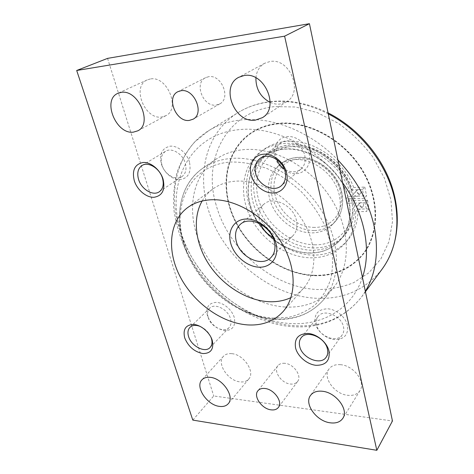 <?xml version="1.0" encoding="UTF-8"?>
<svg xmlns="http://www.w3.org/2000/svg" width="474" height="474" viewBox="0 0 474 474"><rect width="100%" height="100%" fill="white"/><g stroke="black" fill="none" stroke-linecap="round" stroke-linejoin="round"><path stroke-width="0.36" stroke-dasharray="2.37 1.78" d="M285.046 307.004C251.972 304.93 217.773 279.891 201.865 247.375C185.921 214.953 190.27 177.021 216.114 159.151C224.202 153.647 233.682 150.454 244.554 149.571C274.541 147.13 311.27 167.275 331.036 198.493C350.902 229.683 350.926 266.483 333.826 287.185C321.437 301.452 305.173 308.059 285.046 307.004M309.244 253.104C287.44 252.755 264.581 236.982 254.129 215.658C243.63 194.37 246.865 169.331 263.408 156.876C269.428 152.397 276.532 149.831 284.726 149.18C305.084 147.61 328.932 161.018 341.161 181.542C353.444 202.048 352.466 226.448 340.059 240.253C332.019 248.891 321.745 253.175 309.244 253.104M365.081 202.789L349.504 203.192L348.603 198.861L364.21 198.405L366.556 195.851L348.36 196.42L345.919 198.938L348.603 198.861C342.281 170.456 311.027 146.347 284.915 149.032C276.727 149.689 269.617 152.255 263.597 156.728C247.061 169.182 243.826 194.216 254.313 215.498C264.759 236.816 287.611 252.583 309.415 252.926C321.911 252.992 332.179 248.708 340.219 240.075C348.574 230.394 351.667 218.099 349.504 203.192L346.82 203.257L349.249 200.721L351.921 200.644C354.048 215.48 350.944 227.721 342.619 237.373C334.597 245.988 324.364 250.278 311.922 250.236C290.212 249.94 267.478 234.292 257.115 213.081C246.711 191.917 249.994 166.99 266.489 154.571C272.491 150.104 279.571 147.538 287.73 146.875C313.735 144.161 344.782 168.086 351.033 196.337L351.921 200.644L367.421 200.212L365.081 202.789L366.811 211.493L355.719 211.706C355.784 224.386 352.2 234.938 344.965 243.363C336.019 253.134 324.554 257.957 310.565 257.82C286.515 257.335 261.441 239.885 250.035 216.393C238.588 192.948 242.261 165.349 260.718 151.727C267.212 146.993 274.843 144.262 283.618 143.521C309.558 140.885 340.895 161.995 351.264 189.973L353.693 187.491C343.419 159.673 312.277 138.728 286.45 141.394C277.711 142.141 270.109 144.878 263.633 149.594L260.718 151.727M355.719 211.706L358.089 209.105C358.131 221.725 354.546 232.236 347.335 240.638C338.412 250.391 326.989 255.213 313.059 255.107C289.11 254.68 264.16 237.356 252.849 213.987C241.497 190.661 245.224 163.18 263.633 149.594M359.517 209.467C357.195 208.892 356.466 207.636 357.319 205.704L358.64 205.135C360.957 205.704 361.698 206.954 360.856 208.886L359.517 209.467M361.01 202.564L359.695 203.133C358.842 205.058 359.565 206.303 361.875 206.871L363.203 206.297C364.044 204.365 363.309 203.121 361.01 202.564M356.869 196.414C354.505 195.833 353.782 194.553 354.694 192.574L355.98 192.023C358.344 192.598 359.073 193.878 358.178 195.857L356.869 196.414M358.385 189.523L357.1 190.074C356.187 192.041 356.91 193.315 359.262 193.89L360.56 193.333C361.461 191.36 360.732 190.092 358.385 189.523M294.81 159.566C288.577 160.011 283.209 162.001 278.706 165.55C267.431 174.533 265.268 192.13 272.793 207.079C280.282 222.045 296.523 232.918 311.809 232.894C320.211 232.799 327.179 229.931 332.701 224.279C341.884 214.615 342.892 197.35 334.466 182.816C326.088 168.264 309.362 158.594 294.81 159.566M278.528 123.37C268.011 124.425 258.757 127.654 250.758 133.052C224.842 150.797 219.397 187.905 234.221 219.308C248.998 250.799 282.077 274.547 314.475 275.708C334.277 276.206 350.369 269.256 362.74 254.852C379.68 234.156 380.219 198.476 361.549 168.791C342.963 139.078 307.798 120.432 278.528 123.37M278.623 123.299C268.112 124.36 258.857 127.583 250.859 132.981C224.943 150.726 219.498 187.834 234.316 219.231C249.087 250.71 282.166 274.458 314.552 275.619C334.354 276.111 350.446 269.161 362.817 254.763C379.757 234.067 380.296 198.387 361.626 168.708C343.052 139.006 307.893 120.36 278.623 123.299M314.392 275.37C282.166 274.221 249.235 250.598 234.523 219.266C219.764 188.024 225.174 151.093 250.936 133.431C258.905 128.039 268.136 124.822 278.623 123.773C307.762 120.858 342.749 139.433 361.235 169.005C379.804 198.547 379.253 234.061 362.379 254.645C350.073 268.948 334.075 275.856 314.392 275.37M314.475 275.276C282.249 274.132 249.33 250.509 234.624 219.189C219.865 187.947 225.274 151.028 251.036 133.36C259.005 127.974 268.237 124.757 278.718 123.702C307.857 120.787 342.838 139.356 361.312 168.922C379.881 198.464 379.324 233.966 362.456 254.55C350.15 268.853 334.158 275.761 314.475 275.276M260.718 224.161L259.598 220.86C257.986 213.946 259.385 208.424 263.799 204.306C272.953 195.466 293.442 205.337 296.44 220.386C297.796 226.779 296.594 231.946 292.831 235.88C287.363 240.62 280.685 241.094 272.787 237.284M351.264 189.973L362.45 189.57L364.21 198.405M367.421 200.212L369.127 208.874L366.811 211.493M362.45 189.57L364.826 187.07L353.693 187.491M358.089 209.105L369.127 208.874M364.826 187.07L366.556 195.851M345.919 198.938L346.82 203.257M349.249 200.721L348.36 196.42M340.557 364.696C335.296 364.281 331.433 365.732 328.962 369.056C322.427 377.405 334.413 394.113 347.685 395.298C353.349 395.879 357.461 394.297 360.009 390.546C366.064 382.074 353.634 365.484 340.557 364.696M270.168 102.396C273.38 103.847 276.603 104.404 279.85 104.067L286.8 101.584C303.804 92.021 289.661 57.508 269.943 61.531L264.729 63.249C259.515 66.301 256.576 71.153 255.913 77.825M231.656 353.657C228.136 353.355 225.405 354.226 223.467 356.27C216.357 363.155 227.893 380.877 239.998 381.86C243.802 382.287 246.723 381.339 248.755 379.022C255.533 372.049 243.642 354.297 231.656 353.657M150.353 78.974L147.272 79.875C131.345 86.28 144.694 119.904 161.61 117.007L165.746 115.733C180.902 109.032 167.192 75.485 150.353 78.974M284.827 363.309C281.775 363.048 279.464 363.848 277.9 365.715C273.054 371.089 281.39 383.306 290.337 384.029C293.56 384.367 295.977 383.519 297.589 381.481C302.234 376.048 293.702 363.854 284.827 363.309M208.601 76.723L205.675 77.635C193.67 82.98 203.156 107.325 216.144 105.068L219.74 103.895C231.235 98.331 221.506 74.145 208.601 76.723M316.614 324.998C315.85 321.639 316.359 318.789 318.143 316.442C323.629 308.432 341.505 315.66 343.514 326.918C344.177 330.052 343.733 332.736 342.175 334.97C336.765 343.425 318.771 336.238 316.614 324.998M347.513 325.466C345.724 317.118 336.226 309.22 327.54 308.799C318.048 309.267 313.942 314.072 315.21 323.203C317.124 331.314 326.142 338.91 334.703 339.568C344.225 339.437 348.497 334.739 347.513 325.466M276.786 159.525L276.146 157.433C274.884 151.36 276.33 146.608 280.484 143.172C288.062 136.879 302.619 144.191 304.776 155.561C305.878 161.273 304.592 165.793 300.919 169.141C295.96 172.797 290.408 172.749 284.264 169.005M309.22 154.163C307.045 144.049 296.665 135.706 287.422 136.571C278.143 137.282 272.396 146.685 274.843 156.444C277.16 166.214 286.96 174.219 296.072 173.703C305.209 173.336 311.531 164.271 309.22 154.163M208.151 317.26C207.079 313.438 207.6 310.417 209.727 308.183C214.704 302.637 228.172 309.451 230.524 318.854C231.508 322.51 231.028 325.425 229.078 327.587C224.119 333.406 210.622 326.645 208.151 317.26M234.274 317.539C232.136 309.901 223.687 302.72 216.476 302.371C208.667 302.85 205.639 307.276 207.399 315.654C210.746 324.074 216.553 329.045 224.818 330.568C232.681 330.378 235.833 326.035 234.274 317.539M200.395 326.503C205.165 328.713 208.655 332.215 210.865 337.02M161.936 164.905C160.307 158.707 161.51 154.168 165.55 151.301C171.701 147.141 182.863 153.89 185.334 163.376C186.821 169.348 185.701 173.745 181.975 176.571C175.836 181.08 164.549 174.444 161.936 164.905M189.47 162.108C186.922 153.013 177.78 145.471 170.243 146.176C162.12 147.995 159.157 153.926 161.356 163.968C163.992 172.785 172.678 180.049 180.144 179.622C188.332 178.183 191.443 172.34 189.47 162.108M290.947 297.619C295.841 295.314 300.078 292.138 303.662 288.079C317.307 272.716 317.556 244.578 302.566 220.374C287.647 196.159 259.58 179.877 236.372 181.115C227.182 181.631 219.29 184.303 212.696 189.138C208.353 192.367 204.827 196.319 202.125 201.006M192.799 420.094L213.727 395.968L392.448 420.983M107.557 58.379L213.727 395.968M274.576 318.919C235.691 316.591 195.14 281.734 183.42 241.858C174.42 213.039 181.163 182.822 203.222 167.932C211.38 162.381 220.979 159.193 232.023 158.369C262.483 156.094 300.083 176.932 320.471 208.951C340.966 240.94 341.244 278.434 323.997 299.295C311.489 313.664 295.018 320.205 274.576 318.919M382.115 269.113C365.567 289.774 343.691 299.491 316.478 298.276C268.717 296.214 220.973 255.551 207.707 207.523C196.923 171.019 207.316 131.369 238.173 112.551C247.304 106.934 257.672 103.403 269.285 101.969M216.097 204.839C202.392 160.206 226.086 111.473 274.683 106.609L295.598 106.994L317.195 112.575L338.146 123.193C351.394 132.596 362.96 143.859 372.842 156.971L384.361 178.005L390.991 200.04L392.484 221.696L388.953 241.704L380.829 259.011L368.796 272.834L353.693 282.658C342.406 287.173 330.455 289.466 317.835 289.525C273.172 287.961 228.272 249.845 216.097 204.839M365.353 291.32L361.626 296.92C344.657 318.007 322.042 327.575 293.797 325.626C244.228 322.296 194.263 279.251 179.439 229.167C167.47 191.087 177.163 149.92 208.75 130.634C218.23 124.798 229.102 121.231 241.367 119.934C272.437 116.515 310.666 131.636 337.926 160.076M270.174 101.869C289.128 99.907 308.497 103.913 328.275 113.896M362.45 277.426C351.957 309.356 321.615 326.071 289.276 323.446C242.498 320.406 194.933 279.47 180.932 232.029C165.385 184.978 188.427 133.935 239.423 129.615C273.925 125.865 317.438 147.361 342.69 182.869M272.793 318.066L288.417 317.343C298.359 315.091 307.247 310.938 315.074 304.883C322.083 297.791 327.315 289.14 330.769 278.931C333.038 268.011 333.109 256.333 330.988 243.903L324.737 225.257C318.552 212.968 310.6 201.64 300.883 191.277C290.378 181.791 279.073 174.201 266.969 168.507C254.739 164.087 242.848 161.924 231.288 162.013C190.667 164.217 171.286 204.395 184.007 243.002C195.407 281.84 234.98 315.838 272.793 318.066M314.066 247.932C292.44 247.683 269.807 232.13 259.521 211.013C249.188 189.944 252.506 165.112 268.965 152.717C274.956 148.261 282.012 145.702 290.141 145.026C316.774 142.159 348.449 167.441 353.592 196.325C356.395 211.961 353.42 224.872 344.669 235.063C336.67 243.66 326.468 247.949 314.066 247.932M314.57 244.797C290.005 244.649 264.658 223.532 258.277 198.399C251.552 173.312 266.115 148.386 291.783 146.507C317.213 143.812 347.341 167.879 352.265 195.407C358.332 222.934 339.188 245.674 314.57 244.797M314.12 230.518C298.898 230.571 282.735 219.77 275.299 204.875C267.834 190.003 270.02 172.477 281.266 163.512C285.757 159.975 291.107 157.984 297.317 157.534C316.128 155.768 338.027 173.342 341.784 193.54C343.905 205.041 341.624 214.491 334.94 221.897C329.436 227.538 322.492 230.405 314.12 230.518M314.623 227.402C297.382 227.573 279.334 212.648 275.021 194.903C270.458 177.175 281.106 160.016 298.904 158.938C316.543 157.315 337.002 173.745 340.533 192.651C344.847 211.552 331.919 227.745 314.623 227.402M216.114 159.151L203.222 167.932C176.784 186.252 172.726 225.014 189.108 258.016C205.461 291.131 240.182 316.833 273.901 319.298C294.544 320.596 311.24 313.924 323.997 299.295L333.826 287.185M365.442 291.741L361.626 296.92C344.023 318.724 320.833 328.636 292.055 326.669C247.973 323.167 204.288 289.922 184.481 247.292C179.291 234.98 175.753 222.46 173.863 209.733C172.992 197.036 173.999 184.759 176.885 172.892C180.89 161.444 186.797 151.147 194.618 142.004L208.75 130.634L238.173 112.551C247.286 106.952 257.554 103.368 268.977 101.809M270.174 101.661L270.518 101.62C289.407 99.57 308.586 103.32 328.061 112.883M359.695 203.133L357.319 205.704M357.1 190.074L354.694 192.574M342.619 237.373L344.669 235.063C357.206 221.085 358.237 196.793 346.221 176.618C334.253 156.414 310.808 143.261 290.461 144.884C282.237 145.571 275.074 148.178 268.965 152.717L266.489 154.571M332.701 224.279L334.94 221.897C344.296 212.032 345.333 194.731 337.05 180.345C328.802 165.941 312.283 156.379 297.654 157.38C291.344 157.842 285.881 159.886 281.266 163.512L278.706 165.55M263.799 204.306L240.318 224.374M292.831 235.88L270.861 257.601M360.56 193.333L358.178 195.857M363.203 206.297L360.856 208.886M347.335 240.638L344.965 243.363M328.962 369.056L310.506 395.452M264.729 63.249L238.813 77.268M223.467 356.27L201.96 379.828M147.272 79.875L117.937 93.307M277.9 365.715L257.909 390.783M205.675 77.635L177.993 91.648M318.143 316.442L301.174 337.772M280.484 143.172L259.871 158.547M209.727 308.183L190.021 327.285M165.55 151.301L142.022 165.509M212.696 189.138L187.538 207.665M303.662 288.079L283.085 311.596M181.975 176.571L159.294 191.769M229.078 327.587L210.106 347.478M300.919 169.141L281.337 185.707M342.175 334.97L326.142 357.236M219.74 103.895L193.048 119.217M297.589 381.481L278.404 407.409M165.746 115.733L137.721 130.842M248.755 379.022L228.267 403.688M286.8 101.584L262.418 117.653M360.009 390.546L342.868 418.264"/><path stroke-width="0.71" d="M236.289 241.444C234.494 234.257 235.839 228.569 240.318 224.374C249.597 215.356 270.968 225.956 274.327 241.616C275.838 248.269 274.683 253.596 270.861 257.601C261.672 267.555 239.992 257.163 236.289 241.444M230.725 243.286C227.105 230.69 234.192 219.136 246.45 219.012C258.65 218.686 272.811 230.382 276.022 243.565C279.423 256.748 271.282 267.644 259.26 267.188C247.286 266.927 234.174 255.889 230.725 243.286M272.787 237.284C267.289 234.269 263.266 229.896 260.718 224.161M330.212 422.814C316.508 421.262 303.899 403.854 310.506 395.452C312.994 392.105 316.958 390.706 322.397 391.257C335.912 392.383 349.006 409.732 342.868 418.264C340.285 422.044 336.066 423.56 330.212 422.814M255.249 120.165C234.559 123.376 219.93 86.446 238.813 77.268L244.193 75.52C264.605 71.521 279.915 107.882 262.418 117.653L255.249 120.165M255.913 77.825C255.806 88.993 260.558 97.182 270.168 102.396M219.361 406.372C206.966 405.063 194.826 386.695 201.96 379.828C203.897 377.778 206.67 376.954 210.278 377.345C222.561 378.282 235.074 396.732 228.267 403.688C226.228 405.999 223.26 406.893 219.361 406.372M133.502 132.11C116.219 134.894 101.744 99.807 117.937 93.307L121.071 92.4C138.295 88.97 153.143 124.081 137.721 130.842L133.502 132.11M270.998 409.838C261.796 408.872 253.027 396.175 257.909 390.783C259.479 388.911 261.838 388.147 264.978 388.49C274.108 389.261 283.091 401.964 278.404 407.409C276.78 409.453 274.316 410.259 270.998 409.838M189.363 120.39C176.02 122.576 165.728 97.093 177.993 91.648L180.997 90.724C194.269 88.182 204.809 113.564 193.048 119.217L189.363 120.39M299.722 346.518C298.887 343.058 299.372 340.142 301.174 337.772C306.696 329.655 325.2 337.411 327.416 349.006C328.138 352.235 327.718 354.979 326.142 357.236C320.679 365.792 302.092 358.071 299.722 346.518M295.586 348.023C294.123 338.596 298.288 333.743 308.082 333.459C317.065 334.081 327.019 342.441 328.992 351.08C330.147 360.649 325.804 365.389 315.968 365.3C307.111 364.423 297.696 356.412 295.586 348.023M255.622 173.259C254.224 166.961 255.64 162.055 259.871 158.547C267.585 152.118 282.729 159.88 285.117 171.695C286.337 177.626 285.075 182.294 281.337 185.707C273.664 192.776 258.223 185.168 255.622 173.259M251.007 174.716C248.299 164.525 254.07 154.808 263.68 154.198C273.249 153.428 284.169 162.28 286.592 172.856C289.158 183.426 282.753 192.764 273.291 193.001C263.864 193.386 253.578 184.913 251.007 174.716M210.865 337.02L211.434 338.578C212.5 342.341 212.056 345.303 210.106 347.478C205.135 353.326 191.259 346.156 188.575 336.528C187.408 332.606 187.894 329.525 190.021 327.285C192.562 325.034 196.023 324.773 200.395 326.503M184.706 337.885C182.733 329.258 185.737 324.779 193.718 324.459C201.112 324.968 209.917 332.523 212.257 340.409C214.011 349.154 210.871 353.539 202.831 353.557C194.34 351.809 188.297 346.589 184.706 337.885M138.592 179.486C136.808 173.075 137.952 168.412 142.022 165.509C148.232 161.296 159.774 168.4 162.481 178.212C164.111 184.392 163.05 188.913 159.294 191.769C153.096 196.331 141.448 189.345 138.592 179.486M134.308 180.801C131.825 170.367 134.729 164.271 143.018 162.499C150.738 161.877 160.295 169.834 163.109 179.302C165.349 189.938 162.28 195.934 153.908 197.297C146.265 197.617 137.205 189.961 134.308 180.801M247.031 324.862C221.328 322.835 193.807 302.75 180.28 276.958C166.724 251.22 168.762 221.654 187.538 207.665C194.216 202.765 202.285 200.129 211.742 199.744C235.631 198.825 264.966 216.191 280.815 241.574C296.736 266.939 296.914 296.043 283.085 311.596C273.936 321.467 261.921 325.887 247.031 324.862M202.125 201.006C192.094 218.621 195.466 244.193 209.259 264.901C223.106 285.603 246.474 300.398 268.438 301.683C276.603 302.128 284.11 300.771 290.947 297.619M284.264 169.005C280.798 166.623 278.309 163.465 276.786 159.525M309.427 23.7L107.557 58.379L76.693 70.484L284.613 36.172L309.427 23.7L392.448 420.983L376.824 450.3L192.799 420.094L76.693 70.484M284.613 36.172L376.824 450.3M269.285 101.969L270.174 101.869M337.926 160.076C357.189 180.446 369.376 203.062 374.484 227.929C378.88 252.571 375.835 273.699 365.353 291.32M328.275 113.896C362.201 131.12 389.255 167.269 395.363 202.783C399.564 229.096 395.15 251.208 382.115 269.113L365.442 291.741M342.69 182.869C364.802 213.057 371.782 250.355 362.45 277.426M268.977 101.809L270.174 101.661M328.061 112.883C357.195 127.571 381.558 155.644 391.785 186.211C401.916 216.814 397.639 248.021 382.115 269.113"/></g></svg>
